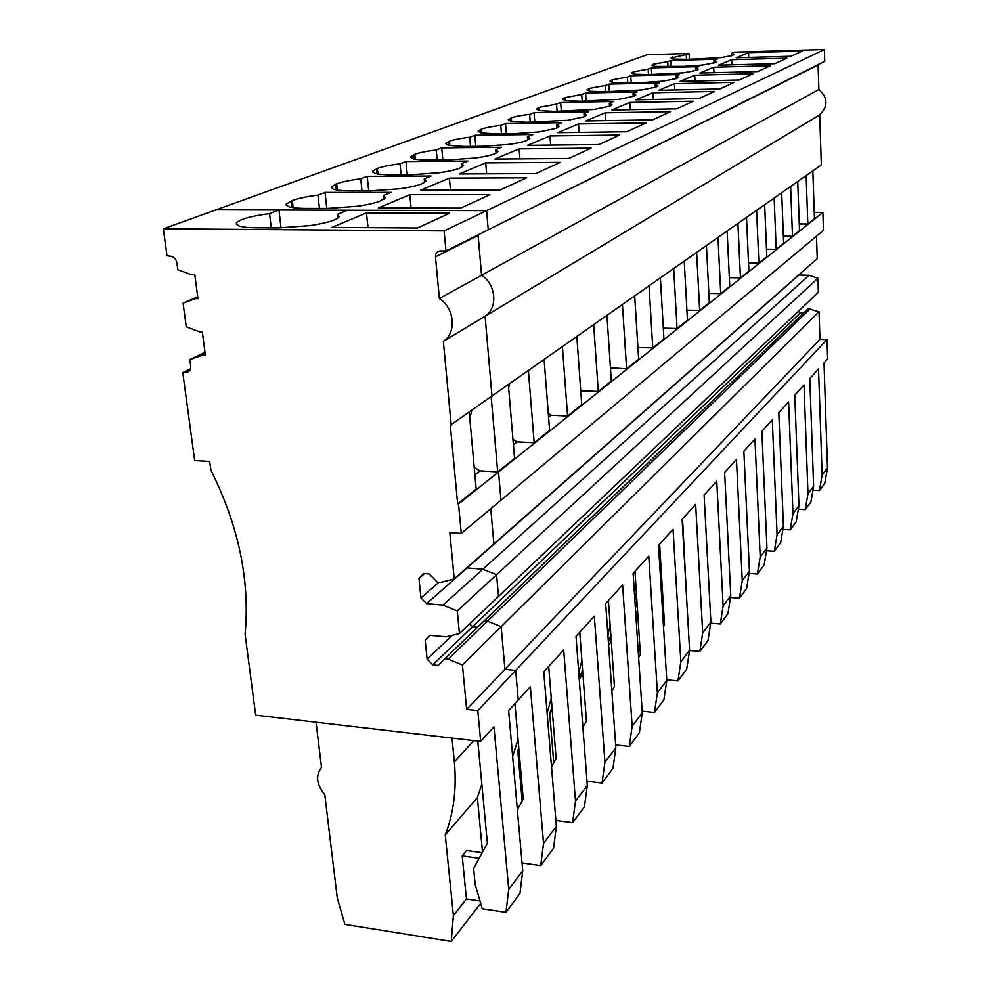 <?xml version="1.0" encoding="UTF-8"?>
<svg xmlns="http://www.w3.org/2000/svg" width="991" height="991" viewBox="0 0 991 991"><rect width="100%" height="100%" fill="white"/><g stroke="black" fill="none" stroke-linecap="round" stroke-linejoin="round"><path stroke-width="1.49" d="M480.028 901.03L466.439 898.973L462.215 855.914L466.65 850.526L482.208 852.718M462.215 855.914L479.173 858.317M197.717 296.842L183.1 303.147L186.258 326.795L199.897 331.973L202.337 332.047L205.41 355.459L202.164 355.348L189.851 359.609L190.743 366.249C190.941 369.841 189.504 371.885 186.419 372.368L182.79 372.579L194.682 460.555L209.646 461.459L210.972 470.279C238.72 526.072 250.091 580.738 245.099 634.302L255.678 715.168L480.685 741.441L477.811 710.621L466.662 709.395L462.438 665.023L448.242 659.114L444.81 658.767L438.282 665.419L432.745 664.85L427.121 659.151L425.189 640.037L429.784 635.281L446.074 636.829L459.44 633.571L457.285 610.939L442.977 605.105L426.625 603.655L420.94 597.907L418.97 578.397L423.603 573.479L429.202 573.938L437.304 582.126L440.772 582.423L454.237 578.917L449.827 532.576L461.286 533.406L458.536 503.961L457.656 503.899L476.175 489.096L469.276 412.578M451.202 425.288L443.361 341.338C456.826 332.827 454.609 307.978 439.372 298.514L818.876 89.512C828.018 97.812 828.29 106.26 819.693 114.845L821.328 164.94L450.298 425.238L457.656 503.899M439.372 298.514L435.483 256.842C435.483 253.225 437.13 251.243 440.438 250.921L445.975 250.983L444.129 230.903L163.354 228.81L167.008 255.802L170.786 256.223C174.082 256.904 176.125 259.109 176.906 262.85L177.823 269.688L191.548 274.792L194.831 274.841L197.965 298.687L195.512 298.625L183.1 303.147M197.828 297.634L195.512 298.625M477.811 710.621L827.014 339.579L827.646 358.853L824.017 362.867L827.497 467.963L822.146 475.023L818.529 368.9L809.796 378.537L813.623 486.296L807.975 493.766L804.011 384.929L794.757 395.124L798.957 505.683L792.973 513.598L788.613 401.888L778.815 412.702L783.423 526.221L777.08 534.607L772.286 419.887L761.868 431.382L766.947 547.998L760.208 556.905L754.944 439.025L743.857 451.252L749.431 571.15L742.259 580.639L736.462 459.403L724.632 472.447L730.776 595.814L723.133 605.922L716.753 481.143L704.106 495.079L710.881 622.125L702.706 632.927L695.657 504.394L682.118 519.334L689.6 650.257L680.842 661.827L673.062 529.318L658.519 545.36L666.782 680.408L657.38 692.833L648.783 556.087L633.113 573.368L642.267 712.814L632.147 726.192L622.608 584.95L605.687 603.606L615.857 747.734L604.931 762.178L594.34 616.129L576.006 636.333L587.316 785.454L575.486 801.1L563.681 649.923L543.762 671.886L556.385 826.358L543.526 843.341L530.346 686.676L508.618 710.646L522.74 870.829L519.941 893.523L505.955 912.352L482.283 908.747L475.147 884.406L473.611 868.562L487.374 843.192L477.798 741.095M522.74 870.829L508.717 889.361L505.955 912.352M480.685 741.441L493.964 726.812L508.717 889.361M452.02 738.084L454.349 761.868C456.801 788.502 453.779 812.855 445.269 834.942L453.395 915.585L451.252 941.45L344.893 924.368L337.287 898.119L324.788 794.559C316.488 784.612 315.386 775.569 321.518 767.418L316.055 722.216M320.849 761.918L319.783 753.098M481.837 784.178L477.365 797.557L482.53 852.111M271.286 227.868L269.589 213.598C250.426 216.211 239.351 219.358 236.341 223.062L238.137 225.601C241.346 226.951 247.316 227.67 256.05 227.769L278.186 227.918L309.762 225.651C327.278 222.963 337.101 219.94 339.244 216.595L337.683 214.242L347.519 210.228L486.606 210.649L824.388 49.55L734.306 52.189L731.284 53.427L731.395 55.868M338.08 217.958L337.683 214.242M281.048 227.918L278.966 210.018L269.589 213.598M366.484 212.892L449.654 213.201L417.471 227.992L331.911 227.397L366.484 212.892L368.008 227.645M469.784 418.252L471.716 410.856M474.887 474.862L479.991 470.861L474.231 467.566M477.365 797.557L445.269 834.942M453.395 915.585L466.488 898.986M451.252 941.45L480.697 903.334M814.255 212.384L822.877 212.421L823.459 230.308L461.286 533.406M822.877 212.421L498.535 471.951L500.975 500.195L498.535 471.951L458.536 503.961M491.214 397.143L497.68 471.902L498.535 471.951L479.991 470.861M443.361 341.338L485.095 316.228L492.019 396.573L485.095 316.228L819.693 114.845M435.483 256.842L478.12 235.462L481.552 275.287C496.132 284.256 498.089 308.003 485.095 316.228C498.089 308.003 496.132 284.256 481.552 275.287L478.096 234.892L818.071 64.985L818.876 89.512M445.975 250.983L488.229 229.813L486.606 210.649L444.129 230.903M163.354 228.81L216.137 209.819L278.966 210.018M182.79 372.579L190.619 368.726M819.024 311.744L501.161 626.646L504.915 669.321L501.161 626.646L487.522 621.097L484.227 620.787L808.074 308.684L819.024 311.744L819.966 339.38L504.915 669.321L515.667 670.399L518.231 700.042L515.667 670.399L504.915 669.321L466.662 709.395M810.242 308.734L487.522 621.097L501.161 626.646L462.438 665.023M444.81 658.767L484.227 620.787L487.522 621.097L448.242 659.114M798.325 311.323L800.121 313.094L472.546 626.746L477.563 627.216L472.546 626.746L432.745 664.85M472.546 626.746L469.672 623.847L472.546 626.746M452.354 635.305L427.121 659.151M430.292 635.33L425.189 640.037M798.622 275.04L809.065 275.312L817.897 278.298L818.368 292.271L459.44 633.571M817.897 278.298L496.578 574.693L498.498 596.433L496.578 574.693L457.285 610.939M809.065 275.312L482.84 569.193L496.578 574.693L482.84 569.193L442.977 605.105M798.734 275.151L467.083 567.942L482.84 569.193L467.083 567.942L426.625 603.655M438.902 582.262L420.94 597.907M424.681 573.566L418.97 578.397M816.485 236.143L817.241 258.614L454.237 578.917M493.877 543.96L490.768 508.73L493.877 543.96M189.851 359.609L205.001 352.288M205.211 353.874L202.164 355.348M800.121 313.094L803.428 313.168M827.014 339.579L819.966 339.38M689.389 59.361L689.079 53.514L647.173 54.74L216.137 209.819L486.606 210.649L488.229 229.813L824.76 61.293L824.388 49.55M686.49 59.448L686.23 54.604L671.006 57.986L674.388 59.126L687.704 59.41L720.878 57.676L732.758 55.422L734.182 54.48L731.284 53.427M689.079 53.514L686.23 54.604M827.497 467.963L824.797 483.323L819.446 490.533L812.954 490.161M822.146 475.023L819.446 490.533M813.623 486.296L810.898 502.028L805.237 509.647L798.362 509.213M807.975 493.766L805.237 509.647M798.957 505.683L796.207 521.799L790.211 529.863L782.89 529.38M792.973 513.598L790.211 529.863M783.423 526.221L780.648 542.734L774.293 551.293L766.489 550.736M777.08 534.607L774.293 551.293M766.947 547.998L764.135 564.944L757.384 574.024L749.072 573.393M760.208 556.905L757.384 574.024M749.431 571.15L746.595 588.543L739.422 598.217L730.516 597.486M742.259 580.639L739.422 598.217M730.776 595.814L727.927 613.677L720.271 623.971L710.72 623.141M723.133 605.922L720.271 623.971M710.881 622.125L708.008 640.483L699.832 651.483L689.55 650.53M702.706 632.927L699.832 651.483M686.602 597.759L682.551 518.838M689.6 650.257L686.713 669.136L677.955 680.916L666.745 679.801M680.842 661.827L677.955 680.916M663.487 626.609L664.527 624.739L659.61 544.146M666.782 680.408L663.883 699.844L654.481 712.492L642.156 711.179M657.38 692.833L654.481 712.492M638.65 657.652L640.397 654.494L634.971 571.324M642.267 712.814L639.368 732.832L629.26 746.446L615.659 744.885M632.147 726.192L629.26 746.446M611.868 691.148L614.445 686.503L608.424 600.583M615.857 747.734L612.971 768.359L602.045 783.051L586.994 781.205M604.931 762.178L602.045 783.051M582.919 727.406L586.437 721.039L579.76 632.196M587.316 785.454L584.442 806.736L572.625 822.641L555.901 820.437M575.486 801.1L572.625 822.641M551.516 766.799L556.124 758.412L548.692 666.447M556.385 826.358L553.535 848.321L540.702 865.589L522.034 862.95M543.526 843.341L540.702 865.589M517.352 809.734L523.223 798.981L514.936 703.672M582.584 669.743L579.24 678.922L582.943 674.598M610.146 625.234L607.929 635.38M660.687 561.786L659.857 567.261M637.027 602.838L635.404 608.251M518.045 739.497L512.644 756.306M683.356 532.898L683.047 535.598M661.369 572.86L660.415 576.378M636.346 592.457L634.884 600.348M610.84 635.045L608.424 642.329M551.281 698.382L547.119 712.963M518.776 747.908L517.773 750.497L522.17 800.914M684.038 544.877L683.666 546.437M581.878 660.427L578.769 672.79M551.987 707.24L549.72 713.297L553.734 762.76M557.091 111.326L556.558 104.092L539.129 107.387L536.28 109.072L539.352 110.658L554.465 111.376L594.154 109.456L610.171 106.049L611.98 104.724L609.329 103.25L609.527 106.31M561.315 111.252L560.683 102.519L613.702 101.466L609.329 103.25M560.683 102.519L556.558 104.092M401.107 174.763L400.042 163.812C389.971 165.051 382.415 166.587 377.373 168.42L372.529 171.257L374.994 173.375C378.351 174.342 383.975 174.825 391.841 174.8L411.748 174.713L439.261 172.744C448.502 171.455 455.241 169.969 459.49 168.272L463.59 165.633L461.472 163.664L461.781 167.244M407.276 174.726L406 161.533L467.826 161.062L461.472 163.664M406 161.533L400.042 163.812M627.737 82.922L627.377 77.063L612.128 79.837L609.948 81.126L613.231 82.464L643.023 82.563L663.536 81.101L676.964 78.462L678.798 77.261L675.998 76.01L676.147 78.76M631.205 82.848L630.771 75.762L679.591 74.548L675.998 76.01M630.771 75.762L627.377 77.063M362 190.829L360.749 178.801C350.182 180.127 342.155 181.787 336.692 183.769L331.229 186.952L333.496 189.207C336.829 190.284 342.564 190.829 350.703 190.842L371.315 190.817L400.054 188.761C409.791 187.386 416.963 185.775 421.584 183.93L426.204 180.969L424.247 178.876L424.582 182.53M368.714 190.829L367.227 176.336L431.159 176.051L424.247 178.876M367.227 176.336L360.749 178.801M582.175 101.218L581.717 94.492L565.068 97.601L562.467 99.137L565.626 100.624L580.416 101.255L618.842 99.36L634.104 96.164L635.739 94.963L633.026 93.575L633.212 96.523M586.115 101.144L585.57 93.018L637.114 91.903L633.026 93.575M585.57 93.018L581.717 94.492M470.514 146.408L469.722 137.216C460.53 138.319 453.779 139.657 449.468 141.218L445.591 143.497L448.353 145.38L464.494 146.47L483.137 146.272L508.482 144.451C516.868 143.336 522.876 142.047 526.494 140.598L529.776 138.48L527.398 136.733L527.658 140.115M475.779 146.346L474.825 135.272L532.824 134.516L527.398 136.733M474.825 135.272L469.722 137.216M530.247 122.166L529.64 114.361C521.192 115.34 515.097 116.517 511.356 117.867L508.21 119.725L511.195 121.398L526.642 122.227L567.67 120.27L583.86 116.913L586.523 115.179L583.959 113.618L584.17 116.777M534.781 122.104L534.062 112.677L588.642 111.698L583.959 113.618M534.062 112.677L529.64 114.361M501.458 133.835L500.777 125.374C491.97 126.414 485.553 127.666 481.539 129.115L478.058 131.171L480.945 132.943L496.726 133.896L514.8 133.649L539.191 131.914L556.248 128.31L559.197 126.402L556.719 124.755L556.954 128.025M506.339 133.76L505.509 123.565L561.748 122.686L556.719 124.755M505.509 123.565L500.777 125.374M605.674 91.779L605.266 85.499L589.348 88.434L586.982 89.847L590.202 91.246L604.671 91.791L641.92 89.933L655.955 87.134L657.962 85.833L655.2 84.508L655.361 87.357M609.366 91.692L608.883 84.124L659.027 82.947L655.2 84.508M608.883 84.124L605.266 85.499M633.138 73.904L633.014 71.959L631.54 72.95L634.859 74.214L648.721 74.61L683.827 72.814L696.698 70.311L698.382 69.209L695.533 68.032L695.67 70.671M651.744 74.536L651.36 67.908L698.928 66.645L695.533 68.032M648.486 74.622L648.164 69.135L633.014 71.959M651.36 67.908L648.164 69.135M668.033 66.806L667.748 61.653L653.688 64.155L651.855 65.245L655.212 66.447L683.617 66.385L702.904 65.022L715.254 62.644L716.815 61.628L713.941 60.513L714.065 63.052M671.105 66.719L670.771 60.501L717.125 59.212L713.941 60.513M670.771 60.501L667.748 61.653M437.167 159.997L436.251 150C426.638 151.165 419.503 152.589 414.845 154.274L410.534 156.813L413.148 158.808C416.53 159.687 422.017 160.096 429.636 160.059L448.898 159.91L475.284 158.027C484.079 156.826 490.434 155.438 494.348 153.878L498.002 151.524L495.735 149.666L496.033 153.147M442.853 159.96L441.751 147.894L501.607 147.263L495.735 149.666M441.751 147.894L436.251 150M319.449 208.407L317.975 195.128C306.851 196.54 298.303 198.336 292.345 200.504L286.164 204.096L288.208 206.487C291.49 207.689 297.35 208.321 305.785 208.37L327.129 208.42L357.206 206.264C367.488 204.79 375.155 203.044 380.197 201.012L385.437 197.667L383.653 195.462L384.025 199.166M326.795 208.42L325.036 192.427L391.21 192.378L383.653 195.462M325.036 192.427L317.975 195.128M731.631 59.733L786.829 58.196L774.851 63.709L718.562 65.208L731.631 59.733L731.853 64.861M713.718 67.239L770.403 65.753L757.669 71.6L699.844 73.061L713.718 67.239L713.978 72.702M694.703 75.217L752.949 73.78L739.385 80.011L679.937 81.411L694.703 75.217L695.001 81.064M674.45 83.715L734.343 82.327L719.875 88.979L658.718 90.317L674.45 83.715L674.797 89.958M652.858 92.77L714.499 91.445L699.027 98.567L636.049 99.818L652.858 92.77L653.255 99.484M629.793 102.445L693.266 101.206L676.68 108.837L611.781 110.001L629.793 102.445L630.239 109.667M605.08 112.813L670.498 111.673L652.685 119.861L585.743 120.927L605.08 112.813L605.588 120.605M578.533 123.949L646.033 122.921L626.845 131.741L557.735 132.67L578.533 123.949L579.116 132.385M549.968 135.928L619.66 135.049L598.923 144.575L527.522 145.355L549.968 135.928L550.637 145.095M519.111 148.873L591.156 148.142L568.685 158.473L494.819 159.068L519.111 148.873L519.903 158.87M485.701 162.883L560.262 162.351L535.821 173.586L459.316 173.958L485.701 162.883L486.631 173.821M449.406 178.12L526.63 177.81L499.96 190.074L420.642 190.173L449.406 178.12L450.484 190.136M409.816 194.719L489.913 194.682L460.679 208.122L378.351 207.924L409.816 194.719L411.104 207.999M748.515 52.647L802.314 51.086L791.016 56.276L736.189 57.812L748.515 52.647L748.713 57.466M797.73 181.539L799.514 230.643L792.478 236.267L790.62 186.543M783.385 236.192L792.478 236.267M781.701 192.824L783.658 243.315L776.188 249.286L774.144 198.138M766.501 249.187L776.188 249.286M764.656 204.803L766.811 256.78L758.871 263.135L756.616 210.464M748.527 262.987L758.871 263.135M746.508 217.574L748.886 271.113L740.426 277.876L737.936 223.607M729.351 277.691L740.426 277.876M727.146 231.188L729.772 286.387L720.73 293.621L717.98 237.629M708.862 293.386L720.73 293.621M706.434 245.756L709.333 302.726L699.658 310.468L696.623 252.655M686.899 310.171L699.658 310.468M684.248 261.364L687.457 320.217L677.064 328.517L673.707 268.772M663.313 328.145L677.064 328.517M660.402 278.137L663.945 339.009L652.772 347.94L649.055 286.114M637.919 347.482L652.772 347.94M634.711 296.21L638.65 359.225L626.597 368.863L622.459 304.819M610.444 367.748L626.597 368.863M606.95 315.733L611.336 381.064L598.291 391.495L593.683 325.06M580.664 389.674L582.411 390.838L598.291 391.495M576.861 336.903L581.742 404.712L567.583 416.034L562.442 347.036M548.283 413.433L551.157 415.266L567.583 416.034M544.133 359.919L549.609 430.404L534.174 442.729L528.426 370.968M509.535 384.248L508.631 387.642M512.954 439.298L517.141 441.85L534.174 442.729M508.42 385.041L514.552 458.424L497.68 471.902M812.843 170.91L814.466 218.689L807.826 223.991L806.141 175.63M799.266 223.954L807.826 223.991M513.412 444.761L517.141 441.85M548.58 417.273L551.157 415.266M580.837 392.077L582.411 390.838M610.518 368.887L611.249 368.318M637.56 611.001L635.727 613.144M661.963 582.584L660.873 583.848M611.298 641.586L608.585 644.732M518.888 749.196L517.773 750.497M552.247 710.361L549.72 713.297M454.349 761.868L473.785 740.636M186.419 372.368L189.566 370.82M672.332 58.779L672.245 57.156M672.802 58.89L672.703 56.983M539.377 110.658L539.129 107.387M538.472 107.635L538.683 110.521M377.943 174.02L377.373 168.42M376.419 168.78L376.927 173.834M612.277 82.303L612.128 79.837M611.583 80.048L611.72 82.191M337.361 190.074L336.692 183.769M335.639 184.165L336.259 189.888M565.279 100.562L565.068 97.601M564.449 97.824L564.635 100.438M449.864 145.677L449.468 141.218M448.65 141.527L449.01 145.516M511.641 121.484L511.356 117.867M510.65 118.127L510.91 121.336M481.886 133.128L481.539 129.115M480.784 129.4L481.093 132.967M589.534 91.135L589.348 88.434M588.765 88.657L588.927 91.011M633.67 74.015L633.534 71.761M653.8 66.224L653.688 64.155M653.205 64.341L653.304 66.124M415.316 159.266L414.845 154.274M413.965 154.608L414.387 159.105M293.163 207.627L292.345 200.504M291.205 200.925L291.949 207.441M236.515 224.486L236.341 223.062M372.616 172.05L372.529 171.257M331.341 187.918L331.229 186.952M410.596 157.482L410.534 156.813M286.3 205.273L286.164 204.096"/></g></svg>
